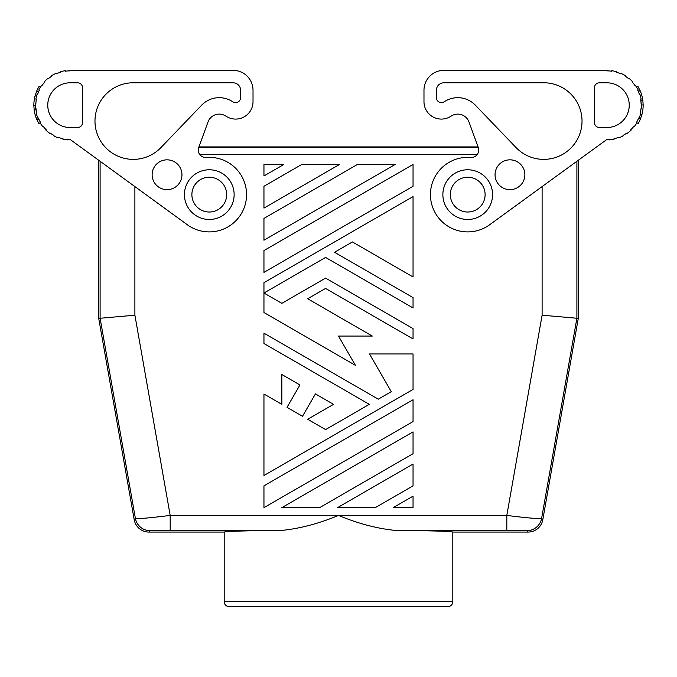 <?xml version="1.0" encoding="UTF-8"?>
<svg xmlns="http://www.w3.org/2000/svg" width="677" height="677" viewBox="0 0 677 677"><rect width="100%" height="100%" fill="white"/><g stroke="black" fill="none" stroke-linecap="round" stroke-linejoin="round"><path stroke-width="1.02" d="M576.897 161.642L576.897 318.249L578.293 318.376L542.785 519.758A14.911 14.911 50 0 1 528.102 532.071L452.803 532.071L452.803 601.65A4.967 4.967 0 0 1 447.836 606.626L229.165 606.626A4.967 4.967 0 0 1 224.197 601.65L224.197 532.071L148.898 532.071A14.911 14.911 130 0 1 134.215 519.758L98.707 318.376L134.892 315.203L170.189 515.425L170.189 530.336L150.074 530.675A14.911 14.902 -140 0 1 135.392 518.354C137.88 518.988 149.482 518.015 170.189 515.425L338.5 515.425C357.752 523.439 376.412 528.415 394.488 530.336C431.799 530.734 451.237 531.31 452.803 532.071M263.954 282.69L263.954 312.529L355.4 365.326L338.5 336.063L372.291 336.063L307.688 298.76L325.578 288.427L413.046 338.932L413.046 328.599L325.578 278.103L281.844 303.347L264.944 293.598L264.944 292.447L325.578 257.438L413.046 307.942L413.046 297.609L334.523 252.276L352.412 241.943L413.046 276.952L413.046 196.609L263.954 282.69M263.954 250.558L263.954 272.366L413.046 186.285L413.046 164.477L263.954 250.558M263.954 208.093L339.49 164.477L301.722 164.477L263.954 186.285L263.954 208.093M357.388 164.477L263.954 218.417L263.954 240.225L395.156 164.477L357.388 164.477M413.046 421.568L413.046 399.76L263.954 485.841L263.954 507.648L413.046 421.568M413.046 507.648L413.046 496.173L393.168 507.648L413.046 507.648M299.936 384.959L281.844 374.508L281.844 404.347L263.954 394.022L263.954 475.508L413.046 389.427L413.046 353.953L369.49 353.953L391.272 391.678L378.257 399.185L263.954 333.194L263.954 343.518L369.312 404.347L325.578 429.599L307.688 419.275L333.533 404.347L315.431 393.904L302.509 416.287L287.023 407.342L299.936 384.959M413.046 485.841L413.046 464.033L337.51 507.648L375.278 507.648L413.046 485.841M413.046 453.7L413.046 431.901L281.844 507.648L319.612 507.648L413.046 453.7M263.954 175.952L283.832 164.477L263.954 164.477L263.954 175.952M199.664 154.364L477.336 154.364M506.811 530.336L526.926 530.675A14.911 14.902 -40 0 0 541.608 518.354C539.12 518.988 527.518 518.015 506.811 515.425L506.811 530.336L394.488 530.336M542.785 519.758L541.608 518.354L576.897 318.249L542.108 315.203L506.811 515.425L338.5 515.425C319.248 523.439 300.588 528.415 282.512 530.336C245.201 530.734 225.763 531.31 224.197 532.071M226.677 194.621A17.39 17.39 0 0 1 199.343 208.897A17.39 17.39 0 0 1 209.286 177.23A17.39 17.39 0 0 1 226.677 194.621M578.293 160.627L578.293 318.376M98.707 160.627L98.707 318.376M485.113 194.621A17.39 17.39 0 0 0 467.714 177.23A17.39 17.39 0 0 0 450.323 194.621A17.39 17.39 0 0 0 467.714 212.019A17.39 17.39 0 0 0 485.113 194.621M422.99 606.626L254.01 606.626M478.267 147.468L198.733 147.468M73.505 127.276A22.366 22.366 0 0 1 47.864 107.271A22.366 22.366 0 0 1 69.316 82.814M35.339 105.417L33.85 105.417A36.279 36.279 0 0 1 35.035 95.973L36.524 91.497L38.682 91.497L37.514 94.568L37.04 94.416A34.789 34.789 0 0 0 35.873 99.13L36.355 99.214A34.29 34.29 0 0 0 35.856 103.97L35.365 103.953A34.789 34.789 0 0 0 35.534 108.802L36.025 108.752A34.29 34.29 0 0 0 36.854 113.465L36.372 113.584A34.789 34.789 0 0 0 37.878 118.196L38.335 118.01A34.29 34.29 0 0 0 38.902 119.33L40.434 122.317L40.002 122.562A34.789 34.789 0 0 0 42.719 126.582L43.108 126.277A34.29 34.29 0 0 0 46.307 129.832L45.96 130.196A34.789 34.789 0 0 0 49.683 133.31L49.971 132.912A34.29 34.29 0 0 0 54.033 135.442L53.796 135.882A34.789 34.789 0 0 0 58.23 137.854L58.4 137.389A34.29 34.29 0 0 0 63.003 138.709L62.893 139.2A34.789 34.789 0 0 0 67.7 139.868L67.734 139.377A34.29 34.29 0 0 0 70.129 139.462L187.436 224.823A37.277 37.277 0 0 0 245.176 204.691A37.277 37.277 0 0 0 206.324 157.47A7.455 7.455 0 0 1 198.725 147.484L208.017 121.962A11.924 11.924 0 0 1 225.373 115.818L226.651 116.588A17.39 17.39 0 0 0 253.02 101.685L253.02 90.261L253.02 101.685M104.918 70.374L233.142 70.374L70.129 70.374L70.129 70.873A34.29 34.29 0 0 0 65.356 71.212L65.288 70.713A34.789 34.789 0 0 0 60.541 71.728L60.676 72.202A34.29 34.29 0 0 0 56.183 73.844L55.979 73.387A34.789 34.789 0 0 0 51.697 75.663L51.96 76.086A34.29 34.29 0 0 0 48.084 78.896L47.771 78.515A34.789 34.789 0 0 0 44.276 81.892L44.648 82.222A34.29 34.29 0 0 0 41.703 85.987L41.289 85.717A34.789 34.789 0 0 0 38.86 89.914L39.308 90.134A34.29 34.29 0 0 0 37.514 94.568M36.025 108.752L36.169 109.886L34.155 109.886A36.279 36.279 0 0 0 36.727 119.33L39.004 123.806L40.755 123.806M38.335 118.01A34.29 34.29 0 0 0 40.434 122.317M35.035 95.973L36.575 95.973M36.524 91.497A36.279 36.279 0 0 1 39.004 86.529L40.755 86.529M36.727 119.33L38.902 119.33M33.85 105.417L34.155 109.886M208.017 121.962A11.924 11.924 0 0 1 225.373 115.818L226.651 116.588M152.13 174.742A14.911 14.911 0 0 0 167.041 189.653A14.911 14.911 0 0 0 181.952 174.742A14.911 14.911 0 0 0 167.041 159.831A14.911 14.911 0 0 0 152.13 174.742M82.552 87.773L82.552 122.562A4.967 4.967 0 0 1 77.584 127.53L70.129 127.53A22.366 22.366 0 0 1 47.762 105.163A22.366 22.366 0 0 1 70.129 82.806L77.584 82.806A4.967 4.967 0 0 1 82.552 87.773M232.778 101.795A24.355 24.355 0 0 0 201.661 105.163L160.914 147.594A38.301 38.301 0 0 1 98.385 136.864A38.301 38.301 0 0 1 131.592 82.806L233.142 82.806A7.455 7.455 0 0 1 240.597 90.261L240.597 97.623A5.018 5.018 0 0 1 232.778 101.795M233.142 70.374A19.878 19.878 0 0 1 253.02 90.261M184.432 194.621A24.846 24.846 0 0 0 209.286 219.475A24.846 24.846 0 0 0 234.132 194.621A24.846 24.846 0 0 0 209.286 169.775A24.846 24.846 0 0 0 184.432 194.621M572.082 70.374L443.858 70.374L606.871 70.374L606.871 70.873A34.29 34.29 0 0 1 611.644 71.212L611.712 70.713A34.789 34.789 0 0 1 616.459 71.728L616.324 72.202A34.29 34.29 0 0 1 620.817 73.844L621.021 73.387A34.789 34.789 0 0 1 625.303 75.663L625.04 76.086A34.29 34.29 0 0 1 628.916 78.896L629.229 78.515A34.789 34.789 0 0 1 632.724 81.892L632.352 82.222A34.29 34.29 0 0 1 635.297 85.987L635.711 85.717A34.789 34.789 0 0 1 638.14 89.914L637.692 90.134A34.29 34.29 0 0 1 639.486 94.568L639.96 94.416A34.789 34.789 0 0 1 641.127 99.13L640.645 99.214A34.29 34.29 0 0 1 640.831 100.441L641.144 103.97L641.635 103.953A34.789 34.789 0 0 1 641.466 108.802L640.975 108.752A34.29 34.29 0 0 1 640.146 113.465L640.628 113.584A34.789 34.789 0 0 1 639.122 118.196L638.665 118.01A34.29 34.29 0 0 1 636.566 122.317L636.998 122.562A34.789 34.789 0 0 1 634.281 126.582L633.892 126.277A34.29 34.29 0 0 1 630.693 129.832L631.04 130.196A34.789 34.789 0 0 1 627.317 133.31L627.029 132.912A34.29 34.29 0 0 1 622.967 135.442L623.204 135.882A34.789 34.789 0 0 1 618.77 137.854L618.6 137.389A34.29 34.29 0 0 1 613.997 138.709L614.107 139.2A34.789 34.789 0 0 1 609.3 139.868L609.266 139.377A34.29 34.29 0 0 1 606.871 139.462L489.564 224.823A37.277 37.277 0 0 1 431.824 204.691A37.277 37.277 0 0 1 470.676 157.47A7.455 7.455 0 0 0 478.275 147.484L468.983 121.962A11.924 11.924 0 0 0 451.627 115.818L450.349 116.588L451.627 115.818A11.924 11.924 0 0 1 468.983 121.962M443.858 70.374A19.878 19.878 0 0 0 423.98 90.261L423.98 101.685A17.39 17.39 0 0 0 450.349 116.588M636.245 123.806L637.996 123.806A36.279 36.279 0 0 0 640.476 118.83L638.318 118.83L638.665 118.01M638.318 118.83A34.29 34.29 0 0 1 636.566 122.317M640.476 118.83L641.965 114.362A36.279 36.279 0 0 0 643.15 104.918L642.845 100.441A36.279 36.279 0 0 0 640.273 91.006L638.098 91.006L637.692 90.134M640.645 99.214A34.29 34.29 0 0 1 641.144 103.97M640.975 108.752A34.29 34.29 0 0 1 640.146 113.465M641.965 114.362L640.425 114.362M643.15 104.918L641.661 104.918M640.273 91.006L637.996 86.529L636.245 86.529M642.845 100.441L640.831 100.441M524.87 174.742A14.911 14.911 0 0 1 509.959 189.653A14.911 14.911 0 0 1 495.048 174.742A14.911 14.911 0 0 1 509.959 159.831A14.911 14.911 0 0 1 524.87 174.742M599.416 82.806A4.967 4.967 0 0 0 594.448 87.773L594.448 122.562A4.967 4.967 0 0 0 599.416 127.53L606.871 127.53A22.366 22.366 0 0 0 629.238 105.163A22.366 22.366 0 0 0 606.871 82.806L599.416 82.806M542.023 82.806A38.301 38.301 0 0 1 579.275 135.307A38.301 38.301 0 0 1 516.086 147.594L475.339 105.163A24.355 24.355 0 0 0 444.222 101.795A5.018 5.018 0 0 1 436.403 97.623L436.403 90.261A7.455 7.455 0 0 1 443.858 82.806L542.023 82.806M423.98 90.261L423.98 101.685M442.868 194.621A24.846 24.846 0 0 0 467.714 219.475A24.846 24.846 0 0 0 492.568 194.621A24.846 24.846 0 0 0 467.714 169.775A24.846 24.846 0 0 0 442.868 194.621M100.103 161.642L100.103 318.249L135.392 518.354L134.215 519.758M134.892 186.81L134.892 315.203M542.108 186.81L542.108 315.203M526.926 530.675L528.102 532.071M170.189 530.336L282.512 530.336M150.074 530.675L148.898 532.071M224.197 601.65L452.803 601.65M478.064 146.917L198.936 146.917"/></g></svg>
